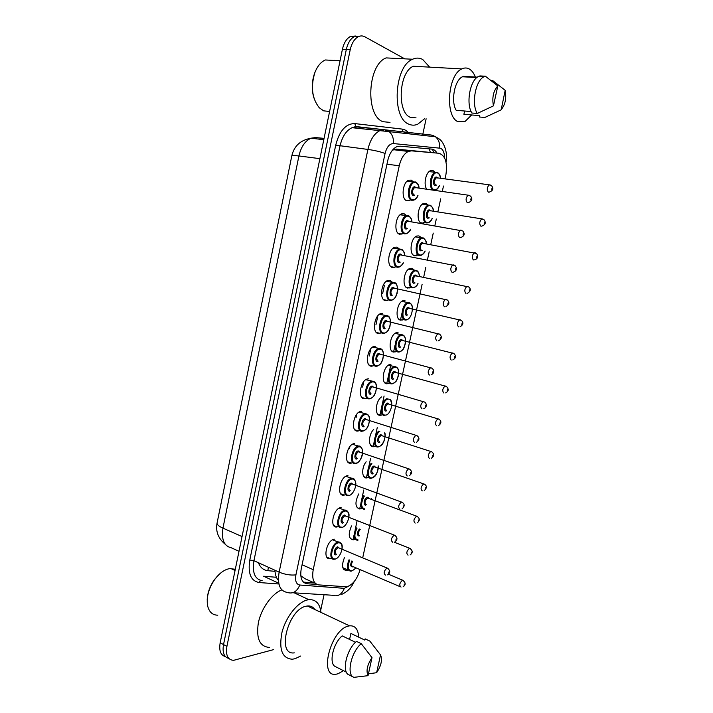 <?xml version="1.0" encoding="UTF-8"?>
<svg xmlns="http://www.w3.org/2000/svg" width="713" height="713" viewBox="0 0 713 713"><rect width="100%" height="100%" fill="white"/><g stroke="black" fill="none" stroke-linecap="round" stroke-linejoin="round"><path stroke-width="1.07" d="M410.421 200.059L406.856 200.781C400.938 199.355 402.399 182.314 408.665 180.229L411.285 180.139L413.192 181.655M402.997 233.579L399.681 234.256C393.612 233.098 395.234 215.87 401.651 213.855L404.084 213.731L406.152 215.317M395.617 266.903L392.551 267.535C386.321 266.653 388.13 249.211 394.69 247.277L396.918 247.135L399.164 248.801M388.3 300.013L385.457 300.628C379.066 300.021 381.072 282.348 387.783 280.494L389.806 280.343L392.221 282.098M381.036 332.926L378.407 333.524C371.847 333.203 374.067 315.28 380.92 313.515L382.729 313.355M373.835 365.644L371.393 366.224C364.664 366.197 367.115 348.006 374.111 346.34L375.698 346.179M366.678 398.175L364.423 398.745C357.516 399.013 360.208 380.528 367.338 378.968L368.701 378.808M359.584 430.509L357.498 431.08C350.404 431.641 353.363 412.845 360.618 411.392L361.749 411.258M352.552 462.657L350.609 463.227C343.327 464.101 346.563 444.965 353.942 443.638L354.833 443.513M345.564 494.626L343.755 495.187C336.286 496.382 339.816 476.899 347.311 475.687L347.953 475.589M338.63 526.399L336.946 526.969C329.272 528.485 333.114 508.627 340.725 507.549L341.117 507.487M331.697 558.029L330.172 558.573C322.303 560.418 326.465 540.169 334.174 539.224L334.326 539.197M426.82 189.212C423.219 184.819 425.732 172.261 430.554 170.648L433.023 170.585L434.778 172.029M424.868 222.661L421.624 223.347C415.902 222.126 417.577 205.326 423.647 203.428L425.946 203.339L427.845 204.845M417.631 255.156L414.618 255.807C408.754 254.844 410.581 237.848 416.784 236.021L418.914 235.905L420.955 237.482M410.447 287.455L407.64 288.07C401.633 287.375 403.638 270.174 409.975 268.418L411.918 268.293L414.119 269.942M403.317 319.558L400.715 320.164C394.547 319.727 396.749 302.303 403.21 300.628L404.957 300.485M396.232 351.482L393.817 352.07C387.489 351.91 389.895 334.237 396.499 332.65L398.041 332.508M389.209 383.22L386.963 383.799C380.475 383.924 383.104 365.983 389.824 364.486M382.23 414.779L380.145 415.349C374.37 415.741 375.475 400.759 381.553 396.945M375.314 446.16L373.371 446.73C368.068 447.309 368.282 434.467 373.719 429.422M368.443 477.362L366.625 477.924C361.678 478.664 361.313 467.487 366.161 461.757M361.616 508.396L359.922 508.957C355.056 507.433 354.673 502.424 358.782 493.922M354.842 539.251L353.256 539.812C348.568 538.814 347.997 534.18 351.536 525.927M348.06 569.963L346.518 570.525C342.106 569.847 341.402 565.587 344.397 557.753M445.028 178.874L445.857 175.077C447.702 162.76 445.402 155.496 438.958 153.268L411.544 150.862L408.344 151.423C404.048 153.598 401.027 158.375 399.262 165.764L313.221 569.678C311.733 578.751 313.568 583.831 318.738 584.901L346.892 586.799C352.828 584.722 357.231 579.001 360.118 569.625M291.813 155.799L217.171 522.584M300.779 575.712L304.941 578.68L315.351 583.368M438.958 153.268L396.205 149.097L392.408 150.211M352.997 539.839L354.031 535.08M355.056 530.303L357.079 520.936M359.664 508.975L360.769 503.886M361.803 499.082L363.773 489.965M366.375 477.933L367.543 472.514M368.585 467.692L370.502 458.815M373.113 446.721L374.361 440.964M375.403 436.115L377.266 427.497M379.895 415.331L381.214 409.244M382.266 404.36L384.075 396M386.713 383.772L388.104 377.337M389.164 372.436L390.911 364.334M393.567 352.035L395.038 345.252M397.551 333.604L397.792 332.481M400.465 320.11L402.007 312.98M404.467 301.59L404.717 300.449M407.399 288.007L407.506 287.526M414.378 255.726L414.476 255.281M362.694 557.86L422.105 284.398M423.638 277.348L425.848 267.161M427.444 259.799L429.19 251.796M430.723 244.711L433.246 233.106M434.859 225.7L436.311 219.016M437.853 211.886L440.696 198.838M442.31 191.387L443.468 186.04M273.694 649.596L233.641 660.327C227.803 659.953 225.558 655.3 226.903 646.379L350.217 49.732L346.304 49.553C347.792 42.976 350.511 38.636 354.45 36.532L359.789 36.149L354.45 36.532C350.511 38.636 347.792 42.976 346.304 49.553L223.525 644.579L346.304 49.553L342.4 49.375C343.889 42.816 346.607 38.484 350.546 36.39L355.876 36.006M228.784 658.42C223.98 657.101 222.233 652.484 223.525 644.579C222.233 652.484 223.98 657.101 228.784 658.42M225.424 656.602C220.629 655.265 218.882 650.657 220.165 642.778L342.4 49.375M426.124 118.786L422.568 135.345M324.05 594.713L320.698 610.328M350.217 49.732C351.723 43.136 354.441 38.778 358.372 36.675C360.609 35.623 362.801 35.686 364.94 36.835L404.28 58.6M436.998 153.045C435.581 150.657 433.825 149.338 431.73 149.106L400.002 146.165L396.722 146.726C392.408 148.883 389.387 153.625 387.649 160.951L301.269 568.564C299.799 577.601 301.688 582.664 306.92 583.733L317.098 584.517M423.549 222.447L423.344 223.392M420.438 236.859L420.322 237.367M416.526 254.942L416.347 255.762M413.451 269.157L413.317 269.781M409.538 287.259L409.387 287.954M314.486 582.984L303.373 582.102M217.786 615.194C212.385 615.132 208.962 611.879 207.536 605.444C206.342 596.897 208.757 588.189 214.809 579.339C219.435 573.181 224.354 569.607 229.577 568.617L235.308 569.25M300.583 656.058L295.048 658.714L292.303 659.231C282.125 658.455 278.694 649.472 282 632.271C285.94 616.718 297.847 601.897 307.588 599.891L308.872 599.678C315.788 599.276 319.825 603.519 320.993 612.405M295.039 592.886L295.405 593.403M343.443 670.675L338.06 673.767L336.073 674.222C318.39 677.68 330.725 629.517 348.425 626.076L349.53 625.845C355.154 625.417 358.193 629.178 358.666 637.146M294.335 652.858C276.216 655.693 288.088 609.036 306.242 606.184L307.383 605.997C310.547 605.685 313.016 606.843 314.781 609.481M355.52 642.288L342.187 635.88C332.935 643.384 328.47 664.07 335.511 666.655L346.411 672.181M368.042 675.674C365.929 670.826 367.257 664.828 371.999 657.671L368.042 675.674L353.889 677.35C346.063 675.068 351.144 651.735 361.259 643.67L356.509 641.388C346.375 649.4 341.322 672.662 349.174 674.961L353.247 677.02M371.999 657.671L361.259 643.67M349.584 639.436L350.894 633.447L364.86 640.096L365.136 638.857L369.851 641.103L380.537 654.917C382.551 659.748 381.241 665.675 376.616 672.707L380.537 654.917M269.505 647.431C259.692 646.718 255.985 638.465 258.373 622.663C261.395 608.242 272.045 593.564 281.831 589.901M207.198 599.82C207.51 592.753 209.943 585.988 214.488 579.526L220.495 573.172M376.616 672.707L368.452 673.821M334.032 60.222L334.504 60.462M329.611 111.469L323.631 110.845L319.272 107.752C312.027 98.546 310.565 86.826 314.879 72.574C317.401 66.157 320.868 61.96 325.297 59.972L340.056 60.765M424.663 118.652L417.72 124.231C414.734 125.488 411.811 125.479 408.95 124.205C391.499 118.367 394.022 66.345 412.613 59.241C416.134 57.628 419.502 57.717 422.738 59.518L429.413 66.888M390.002 122.378L383.015 121.709C365.243 115.907 367.329 64.856 386.116 57.905L412.613 59.241M471.667 114.953L464.814 121.7L458.022 121.7C444.823 116.816 447.63 74.66 461.855 68.911C464.52 67.628 467.051 67.682 469.457 69.09C472.015 70.667 474.047 73.484 475.544 77.539M421.258 66.443L421.704 66.701M416.053 117.868L410.412 117.351C396.686 112.529 398.834 71.755 413.406 66.247L461.855 68.911M477.371 77.164L463.566 76.336L463.459 76.808M471.115 111.558L456.195 110.31C450.616 101.398 454.6 79.972 462.496 76.754L463.566 76.336M493.432 105.872C491.925 97.529 493.387 90.89 497.817 85.943L493.432 105.872L477.264 113.474C471.222 104.116 475.518 80.337 483.967 76.781L485.41 76.238L479.965 75.917L478.512 76.46C470.036 79.999 465.776 103.688 471.863 113.019L477.264 113.474M497.817 85.943L485.41 76.238M486.328 116.798L484.813 117.467L479.448 117.003L479.751 115.649L463.896 114.285L464.609 111.014M313.97 98.118C311.474 89.865 311.697 81.532 314.638 73.109L315.556 70.908M505.187 90.337C506.595 98.198 505.267 104.651 501.194 109.686L505.187 90.337L492.879 80.712L491.248 80.614M500.847 109.998L484.813 117.467M429.271 148.874L430.349 152.279M278.426 580.4C276.296 578.1 275.138 574.714 274.96 570.257M302.071 564.758L313.221 569.678M386.963 164.204L399.262 165.764M396.205 149.097L411.544 150.862M258.373 562.717C260.334 567.557 263.48 570.213 267.812 570.676L275.013 571.327M291.769 156.049C291.884 155.416 294.264 155.389 298.916 155.96L222.946 528.146C218.713 526.239 216.77 524.492 217.1 522.923L291.769 156.049C294.006 146.058 300.431 140.113 311.028 138.215C305.093 140.853 301.055 146.771 298.916 155.96L319.887 158.66M309.709 138.375L315.538 137.564L311.028 138.215L323.8 139.677M242.046 536.55L222.946 528.146C221.253 539.572 224.042 546.131 231.333 547.816L239.007 551.292M324.067 138.367L315.538 137.564L324.041 138.527M220.165 642.778L226.903 646.379M267.812 570.676L268.436 567.29M444.582 157.894C444.493 152.876 443.183 149.659 440.625 148.251L393.407 143.563C389.53 143.687 386.749 146.985 385.073 153.464L295.922 574.865C294.941 580.917 296.225 584.303 299.772 585.025L344.343 588.332L349.343 585.836M299.772 585.025C296.964 591.781 292.74 594.232 287.098 592.387C279.87 591.041 277.214 584.303 279.131 572.156L367.908 149.436C370.181 139.766 374.209 133.474 379.984 130.568L384.753 129.784L431.231 135.015L435.491 136.771C438.611 139.463 439.966 143.188 439.547 147.965M278.926 584L259.131 582.539C250.851 580.952 247.741 573.439 249.791 560.017L335.716 145.158C339.441 130.827 345.796 123.634 354.78 123.581L402.15 129.089C404.939 129.454 407.346 131.049 409.387 133.884M404.449 131.967L405.679 133.465M295.922 574.865C290.708 575.471 285.111 574.571 279.131 572.156L253.935 560.694C252.099 572.619 254.844 579.295 262.179 580.73C260.824 580.293 259.817 580.899 259.131 582.539M344.343 588.332C341.714 594.669 337.659 596.968 332.187 595.23L292.767 592.744M433.415 135.63L435.188 136.736M407.872 133.714L406.374 132.859M446.008 162.029C448.236 151.869 443.13 141.04 438.914 138.785L435.491 136.771L389.155 131.638L384.753 129.784L356.856 126.941L352.026 127.689C346.197 130.515 342.169 136.673 339.958 146.156L253.935 560.694L249.791 560.017M385.073 153.464C380.172 151.673 374.45 150.336 367.908 149.436L335.716 145.158M354.78 123.581L355.858 126.531L356.856 126.941M402.15 129.089L403.184 131.86C405.501 132.181 406.98 132.796 407.631 133.688M384.548 129.757L355.858 126.531L352.026 127.689L389.155 131.638C392.382 134.49 393.808 138.465 393.407 143.563M278.765 583.243L263.632 576.229L276.403 577.28M349.477 448.548L349.887 446.623M356.037 417.889L356.83 414.182M362.632 387.061L363.808 381.562M369.272 356.045L370.831 348.746M375.938 324.852L377.721 316.527M382.649 293.489L384.441 285.111M398.522 131.335L398.879 132.716M303.417 582.147L306.92 583.733M350.956 571.158L350.849 571.166C346.928 570.543 346.34 566.728 349.076 559.732M349.825 560.044C347.204 566.692 347.766 570.275 351.518 570.792M353.069 566.621L352.356 566.906C350.333 566.461 350.172 564.455 351.883 560.908M401.062 587.057L400.982 587.04C398.995 585.284 399.512 582.993 402.533 580.15L403.54 580.56M404.342 584.054L404.084 585.204L404.342 584.054M352.641 561.229C351.063 564.304 351.152 566.077 352.908 566.55L399.975 586.612M334.557 559.197C327.632 560.837 331.331 542.923 338.114 542.076L340.796 542.958M341.955 549.215C342.392 544.91 341.269 542.78 338.577 542.816C332.24 543.395 328.604 560.356 335.137 558.823M336.001 554.83C332.748 555.57 334.549 547.129 337.712 546.826L339.37 548.154M339.174 548.056L338.024 547.593C334.807 550.365 334.326 552.646 336.581 554.447M385.492 575.106C383.353 573.323 383.861 570.953 387.016 568.011L388.13 568.466M388.638 573.199L388.897 572.013L388.638 573.199M357.605 540.365C353.416 539.402 352.971 535.213 356.277 527.807M357.044 528.11C353.853 535.071 354.236 539.037 358.184 539.999M408.059 555.169C406.062 553.395 406.553 551.087 409.52 548.261L410.554 548.662M411.419 552.112L411.16 553.27L411.419 552.112M360.234 529.376C357.81 532.468 357.596 534.581 359.602 535.721M359.022 536.096C356.767 535.053 356.883 532.7 359.361 529.028M364.298 509.412C359.922 507.906 359.691 503.333 363.603 495.713M364.405 496.016C360.582 503.173 360.742 507.513 364.887 509.029M368.202 497.424L368.915 498.485M368.648 498.307L367.623 498.004C364.673 500.651 364.236 502.888 366.322 504.715M415.144 523.119C413.184 521.292 413.647 518.984 416.544 516.185L417.613 516.577M418.531 519.991L418.273 521.15L418.531 519.991M365.733 505.107C362.676 505.615 364.468 497.335 367.436 497.246M371.455 499.35L371.509 498.645M371.036 478.289C366.464 478.984 366.473 468.254 371.099 463.459M371.954 463.762C367.445 468.031 367.222 478.557 371.625 477.888C375.849 476.302 378.033 472.309 378.193 465.919M372.48 473.949C369.441 474.323 371.241 465.999 374.191 466.044L375.626 467.265M375.296 467.033L374.307 466.801C371.42 469.421 371.01 471.667 373.068 473.548M422.283 490.892C420.34 489.011 420.786 486.685 423.611 483.922L424.698 484.296M425.688 487.674L425.429 488.842L425.688 487.674M377.81 446.989C372.801 447.55 373.594 434.868 378.835 431.062M379.815 431.383C374.655 434.404 373.496 447.122 378.407 446.579C382.328 446.784 386.526 437.381 384.539 432.889M379.263 442.613C376.25 442.862 378.059 434.484 380.983 434.663L382.373 435.857M381.963 435.59L381.027 435.429C378.211 438.023 377.828 440.277 379.86 442.194M429.458 458.468C427.542 456.543 427.96 454.208 430.714 451.472L431.828 451.828M432.889 455.179L432.631 456.356L432.889 455.179M341.367 527.495C334.611 528.841 338.033 511.274 344.727 510.312L347.498 511.159M348.791 517.326C349.12 513.164 347.997 511.061 345.413 511.007C339.112 511.31 335.458 528.369 341.955 527.112M342.81 523.092C339.584 523.69 341.402 515.214 344.539 515.036L346.153 516.364M345.894 516.194L344.762 515.82C341.625 518.556 341.179 520.855 343.408 522.7M392.711 542.254C390.599 540.418 391.081 538.048 394.164 535.133L395.305 535.579M395.875 540.267L396.134 539.081L395.875 540.267M348.211 495.615C341.634 496.667 344.78 479.439 351.375 478.352L354.227 479.172M355.662 485.25C355.894 481.239 354.762 479.163 352.275 479.02C346.028 479.038 342.347 496.195 348.8 495.214M349.673 491.168C346.456 491.64 348.283 483.102 351.411 483.075L352.971 484.377M352.65 484.154L351.545 483.86C348.488 486.569 348.06 488.877 350.261 490.767M399.966 509.207C397.881 507.317 398.344 504.938 401.348 502.059L402.524 502.487M403.157 507.148L403.424 505.954L403.157 507.148M355.092 463.548C348.693 464.323 351.571 447.399 358.069 446.213L360.992 446.998M355.689 463.129C361.856 463.227 365.493 446.338 359.192 446.846C352.98 446.588 349.281 463.842 355.689 463.129M356.562 459.065C353.372 459.395 355.217 450.812 358.318 450.928L359.833 452.202M407.266 475.963C405.216 474.02 405.652 471.632 408.576 468.789L358.372 451.712C355.395 454.404 354.994 456.712 357.16 458.646M409.217 475.731C412.266 473.592 412.346 471.355 409.44 469.029L409.779 469.199M410.483 473.833L410.75 472.621L410.483 473.833M384.628 415.519C378.897 415.875 381.179 400.216 387.114 398.585M388.683 399.111C382.863 398.442 379.209 415.376 385.225 415.091C390.457 415.608 394.458 400.911 389.521 399.298M386.081 411.098C383.095 411.214 384.913 402.8 387.819 403.112L389.155 404.28M388.674 403.977L387.783 403.87C385.047 406.446 384.681 408.709 386.678 410.67M436.668 425.857C434.787 423.879 435.188 421.535 437.871 418.825L439.003 419.164M440.126 422.488L439.868 423.674L440.126 422.488M391.473 383.861C385.769 383.968 388.113 368.104 394.031 366.776L396.82 367.382M395.555 367.355C389.779 366.411 386.107 383.434 392.079 383.425C397.809 384.2 401.428 367.534 395.555 367.355M392.943 379.414C389.975 379.396 391.802 370.929 394.681 371.375L395.965 372.516M395.412 372.186L394.583 372.133C391.918 374.681 391.571 376.963 393.549 378.977M443.923 393.059C442.069 391.027 442.452 388.674 445.064 385.991L446.071 386.17M447.416 389.61L447.149 390.804L447.416 389.61M388.327 365.234L395.367 366.732C398.175 367.471 399.218 370.359 398.505 375.394C396.152 382.391 396.437 381.321 392.542 383.746L391.678 383.87M398.362 352.035C392.801 351.892 394.957 336.26 400.759 334.852L402.114 334.727M402.471 335.422C396.74 334.192 393.041 351.322 398.968 351.58C404.663 352.632 408.299 335.868 402.471 335.422M399.841 347.543C396.891 347.391 398.736 338.88 401.597 339.468L402.818 340.564M402.177 340.226L401.419 340.217C398.825 342.748 398.505 345.039 400.448 347.097M451.222 360.065C449.404 357.988 449.76 355.618 452.3 352.962L453.459 353.256M454.742 356.536L454.475 357.739L454.742 356.536M395.002 333.434L402.301 334.825C404.886 335.466 405.938 338.274 405.456 343.247C403.237 350.582 403.335 349.495 399.619 351.91L398.496 352.044M362.017 431.294C355.778 431.802 358.416 415.171 364.806 413.879L367.783 414.618M362.623 430.866C368.746 431.249 372.409 414.262 366.143 414.494C359.967 413.941 356.25 431.294 362.623 430.866M363.496 426.775C360.332 426.971 362.177 418.335 365.261 418.593L366.723 419.841M366.241 419.52L365.234 419.378C362.338 422.043 361.963 424.369 364.102 426.347M414.618 442.523C412.595 440.527 413.005 438.13 415.848 435.313L417.078 435.696M417.854 440.313L418.121 439.101L417.854 440.313M368.986 398.861C362.908 399.093 365.314 382.747 371.589 381.357L374.619 382.043M365.805 379.708L372.926 381.295C376.509 381.945 377.329 385.893 375.412 393.148C373.719 395.965 374.655 396.33 370.056 398.727L369.218 398.861M369.592 398.415C375.671 399.084 379.352 381.999 373.131 381.945C367.008 381.107 363.265 398.558 369.592 398.415M370.475 394.307C367.329 394.351 369.191 385.671 372.248 386.072L373.648 387.293M373.086 386.936L372.141 386.856C369.325 389.494 368.969 391.829 371.081 393.861M422.007 408.879C420.01 406.838 420.403 404.414 423.166 401.633L424.422 401.998M425.269 406.588L425.536 405.367L425.269 406.588M375.992 366.241C370.074 366.206 372.257 350.119 378.416 348.639L381.482 349.281M372.569 347.115L379.976 348.586C383.175 349.058 384.102 352.775 382.756 359.735C380.787 363.746 381.687 363.559 377.266 366.099L376.161 366.25M376.598 365.778C382.64 366.732 386.339 349.548 380.163 349.21C374.075 348.078 370.323 365.635 376.598 365.778M377.489 361.643C374.361 361.544 376.232 352.81 379.271 353.363L380.617 354.539M379.958 354.165L379.084 354.138C376.348 356.758 376.018 359.102 378.104 361.179M429.44 375.038C427.479 372.935 427.845 370.502 430.527 367.748L431.802 368.086M432.729 372.667L432.996 371.437L432.729 372.667M406.722 319.896L405.296 320.03C399.868 319.638 401.838 304.228 407.533 302.749L410.367 303.257M409.422 303.301C403.736 301.795 400.02 319.023 405.902 319.558C411.553 320.886 415.207 304.032 409.422 303.301M406.784 315.502C403.852 315.208 405.706 306.643 408.54 307.374L409.708 308.435M409.503 308.39L408.299 308.114C405.777 310.627 405.474 312.927 407.39 315.03M458.566 326.884C456.775 324.745 457.113 322.365 459.591 319.736L460.75 320.003M462.104 323.274L461.837 324.477L462.104 323.274M418.014 283.551C417.363 285.352 415.982 286.742 413.861 287.713L412.266 287.838C406.971 287.205 408.772 272.001 414.351 270.441L417.194 270.904M419.387 276.492C419.164 273.409 418.174 271.582 416.41 271.011C410.768 269.211 407.034 286.537 412.872 287.357C414.743 287.606 416.428 286.323 417.907 283.524M415.046 282.927L413.763 283.275C410.848 282.838 412.711 274.229 415.527 275.102L416.517 275.913M416.419 276.074L415.224 275.833C412.774 278.32 412.488 280.637 414.369 282.794M465.954 293.506C464.19 291.314 464.511 288.917 466.917 286.305L468.085 286.555M469.519 289.808L469.252 291.02L469.519 289.808M425.135 251.056C424.467 252.963 423.094 254.389 421.026 255.352L419.271 255.459C414.11 254.603 415.759 239.577 421.214 237.955L423.076 237.848M426.365 243.935C426.098 240.949 425.126 239.149 423.442 238.525C417.854 236.44 414.093 253.864 419.886 254.969C421.82 255.307 423.531 253.988 425.028 251.029M422.149 250.504L420.777 250.86C417.889 250.29 419.761 241.627 422.559 242.643L423.486 243.418M423.379 243.57L422.185 243.356C419.805 245.833 419.538 248.169 421.392 250.361L421.57 250.397M473.673 259.96L473.387 259.924C471.65 257.678 471.953 255.263 474.297 252.678L475.455 252.901M476.979 256.145L476.703 257.366L476.979 256.145M423.183 237.884L424.057 238.356M432.292 218.365C431.481 220.531 430.126 222.01 428.237 222.812L426.321 222.902C421.285 221.814 422.791 206.957 428.13 205.273L430.153 205.192M433.379 211.191C433.076 208.312 432.123 206.529 430.518 205.861C424.966 203.481 421.187 221.003 426.935 222.394C428.941 222.83 430.688 221.476 432.185 218.347M429.297 217.884L427.836 218.267C424.966 217.545 426.855 208.838 429.618 209.996L430.492 210.745M430.376 210.879L429.199 210.7C426.882 213.151 426.632 215.504 428.46 217.75L428.789 217.804M481.391 226.173L480.856 226.155C479.154 223.846 479.448 221.413 481.721 218.855L482.87 219.051M484.475 222.287L484.207 223.517L484.475 222.287M430.313 205.255L430.955 205.629M433.317 190.121C428.486 188.651 429.912 174.115 435.09 172.403L437.256 172.35M440.429 178.268C440.09 175.478 439.155 173.722 437.63 173.001C432.123 170.336 428.326 187.956 434.03 189.631C436.098 190.166 437.871 188.785 439.368 185.478M436.49 185.086L434.93 185.478C432.087 184.622 433.985 175.853 436.73 177.163L437.541 177.885M437.408 178L436.249 177.849C433.994 180.291 433.762 182.653 435.554 184.952L436.035 185.023M489.145 192.153L488.378 192.171C486.703 189.818 486.979 187.367 489.189 184.819L490.321 184.988M492.023 188.232L491.747 189.462L492.023 188.232M383.041 333.426C377.266 333.131 379.254 317.285 385.287 315.725L388.38 316.305M379.387 314.335L387.07 315.681C390.038 316.064 390.982 319.736 389.913 326.697C388.041 330.903 388.63 330.877 384.503 333.283L383.139 333.434M383.656 332.953C389.646 334.192 393.371 316.92 387.23 316.287C381.197 314.852 377.418 332.516 383.656 332.953M384.548 328.791C381.437 328.55 383.327 319.763 386.339 320.458L387.614 321.599M386.874 321.215L386.081 321.233C383.425 323.827 383.113 326.189 385.163 328.319M436.917 340.983C434.992 338.827 435.331 336.384 437.942 333.657L439.217 333.969M440.233 338.541L440.5 337.302L440.233 338.541M386.25 281.35L394.2 282.589C396.883 282.758 397.863 286.35 397.123 293.355C395.225 298.087 395.76 297.811 391.785 300.28L390.127 300.423C384.503 299.879 386.303 284.255 392.203 282.606L395.314 283.132M390.742 299.932C396.686 301.474 400.439 284.095 394.342 283.168C388.353 281.439 384.548 299.202 390.742 299.932M391.642 295.743C388.558 295.36 390.457 286.528 393.442 287.366L394.654 288.462M394.432 288.409L393.113 288.132C390.537 290.708 390.252 293.088 392.266 295.253M444.44 306.733C442.541 304.522 442.871 302.062 445.402 299.353L446.686 299.638M447.782 304.21L448.058 302.963L447.782 304.21M401.205 249.185L402.284 249.764M403.335 262.776C402.907 264.363 401.499 265.806 399.093 267.09L397.257 267.223C391.776 266.43 393.407 251.012 399.173 249.292L401.134 249.167M404.645 255.477C404.36 252.357 403.317 250.486 401.499 249.862C395.555 247.821 391.731 265.699 397.881 266.724C399.886 267.036 401.669 265.708 403.219 262.749M400.189 262.161L398.781 262.509C395.724 261.974 397.631 253.088 400.59 254.078L401.606 254.898M401.499 255.076L400.198 254.835C397.685 257.393 397.426 259.782 399.405 262.01L399.521 262.027M452.211 272.295L452.006 272.268C450.144 269.995 450.447 267.527 452.915 264.844L454.19 265.102M455.375 269.666L455.652 268.418L455.375 269.666M408.46 215.718L409.298 216.191M410.635 229.247C410.118 231.021 408.718 232.509 406.437 233.712L404.423 233.828C399.084 232.803 400.554 217.563 406.196 215.781L408.326 215.665M411.775 221.886C411.454 218.882 410.421 217.037 408.692 216.36C402.8 214.016 398.95 231.992 405.055 233.311C407.141 233.73 408.959 232.367 410.51 229.229M407.462 228.713L405.964 229.078C402.925 228.392 404.841 219.452 407.783 220.602L408.727 221.387M408.611 221.547L407.319 221.333C404.886 223.873 404.645 226.288 406.597 228.561L406.873 228.606M460.108 237.625L459.627 237.598C457.799 235.272 458.076 232.777 460.473 230.112L461.739 230.344M463.022 234.916L463.298 233.65L463.022 234.916M415.75 182.056L416.347 182.403M417.961 195.522C417.381 197.465 416 199.007 413.816 200.148L411.633 200.246C406.428 198.972 407.756 183.901 413.264 182.056L415.563 181.975M418.95 188.107C418.584 185.202 417.577 183.384 415.937 182.653C410.091 179.997 406.214 198.08 412.274 199.711C414.422 200.228 416.285 198.829 417.836 195.505M414.788 195.059L413.184 195.451C410.171 194.613 412.096 185.621 415.019 186.922L415.902 187.679M415.768 187.822L414.485 187.635C412.132 190.166 411.909 192.59 413.825 194.916L414.271 194.979M468.049 202.706L467.282 202.715C465.491 200.326 465.758 197.813 468.085 195.175L469.332 195.371M470.705 199.943L470.981 198.677L470.705 199.943M330.172 558.573L326.848 557.147M346.518 570.525L343.514 569.224M432.238 149.177L434.208 152.725M393.246 149.685L408.344 151.423M353.372 539.794L350.27 538.538M360.261 508.904L357.079 507.692M367.186 477.844L363.933 476.685M374.147 446.623L370.84 445.518M381.143 415.224L377.783 414.191M388.166 383.665L384.779 382.703M395.234 351.928L391.829 351.046M402.328 320.021L398.915 319.21M409.449 287.936L406.054 287.214M416.615 255.682L413.237 255.04M423.798 223.249L420.465 222.697M337.187 526.925L333.764 525.552M344.245 495.116L340.734 493.788M351.34 463.12L347.757 461.864M358.47 430.946L354.824 429.761M365.635 398.603L361.937 397.489M372.837 366.072L369.111 365.047M380.065 333.354L376.33 332.427M387.337 300.467L383.603 299.629M394.637 267.384L390.92 266.644M401.963 234.122L398.291 233.481M409.333 200.674L405.706 200.13M217.1 522.923C215.469 531.31 218.196 538.449 225.281 544.331M350.546 36.39L358.372 36.675M341.785 594.33C347.418 591.808 351.562 587.548 354.218 581.532M348.202 570.026L342.819 567.708M403.121 586.79C406 584.74 405.804 582.521 402.533 580.141L388.514 574.25M351.349 571.086C353.773 569.954 355.19 568.822 355.591 567.7M334.967 559.135C340.377 558.145 343.871 546.461 341.465 543.841C339.958 542.183 338.889 541.586 338.256 542.058L332.606 539.803M339.094 548.021L387.123 568.038C390.439 570.409 390.599 572.682 387.631 574.856M394.36 542.254L409.743 548.315C412.872 550.57 412.996 552.78 410.127 554.928M417.158 522.887C420.019 520.615 419.975 518.422 417.016 516.31L368.657 498.387M424.226 490.66C427.034 487.968 427.069 485.785 424.324 484.118L375.368 467.175M371.535 478.218C373.951 477.22 375.368 476.15 375.796 475.01C376.259 475.125 379.004 468.289 378.327 465.963M431.329 458.254C434.288 456.124 434.395 453.949 431.668 451.748L382.106 435.777M378.505 446.899C380.974 445.839 382.462 444.618 382.943 443.245C384.155 441.98 386.018 434.467 384.753 432.96M341.768 527.433C346.839 526.871 350.582 515.499 348.425 512.513C346.803 510.455 345.698 509.706 345.11 510.276L339.156 508.155M345.841 516.167L394.53 535.222C397.667 537.442 397.756 539.705 394.788 542.005M348.648 495.544C352.552 495.357 356.295 487.505 355.823 483.111C354.878 479.377 353.612 477.772 352.008 478.307L345.76 476.329M352.614 484.136L401.963 502.228C404.886 504.02 404.895 506.266 401.989 508.966M355.751 463.45C359.584 463.254 363.3 455.179 362.676 450.946C361.651 447.238 360.404 445.643 358.942 446.16L352.391 444.306M235.058 570.48L230.789 568.484M308.872 599.678L294.184 592.833M349.53 625.845L307.383 605.997M476.783 77.619L462.496 76.754M483.967 76.781L478.512 76.46M314.638 73.109L314.879 72.574M438.459 425.661C441.463 423.415 441.659 421.258 439.039 419.191L388.888 404.2M391.909 404.939L390.528 399.592M445.625 392.881C448.709 391.241 448.985 389.093 446.454 386.437L395.697 372.436M452.817 359.913C455.981 358.158 456.338 356.01 453.887 353.496L402.542 340.493M362.881 431.178C367.623 428.852 366.669 428.228 368.22 425.964C370.528 418.718 369.762 414.672 365.912 413.816L359.076 412.105M366.277 419.538L416.953 435.634C419.725 437.8 419.565 440.019 416.49 442.31M373.157 386.963L424.502 402.043C426.133 402.515 427.809 407.061 423.78 408.683M380.091 354.201L432.087 368.247C434.68 370.867 434.36 373.068 431.115 374.86M401.713 301.447L409.271 302.731C411.446 303.604 412.542 305.654 412.551 308.889M460.037 326.75C463.298 324.87 463.735 322.739 461.364 320.351L409.422 308.373M408.478 269.273L416.276 270.45C418.068 270.931 419.146 272.954 419.494 276.51M467.291 293.399C470.66 291.394 471.186 289.264 468.869 287.009L416.116 275.833M415.296 236.921L423.326 237.99C425.813 240.254 426.855 242.242 426.472 243.953M474.573 259.844C479.047 258.391 477.719 254.987 476.409 253.463L423.085 243.347M422.149 204.364L430.411 205.344C432.639 207.242 433.664 209.194 433.486 211.208M481.89 226.092C485.5 224.729 486.195 222.608 483.984 219.711L481.721 218.855L430.108 210.683M429.057 171.628L437.532 172.501C439.466 173.874 440.465 175.799 440.536 178.277M489.234 192.136C493.004 190.71 493.788 188.58 491.596 185.754L489.189 184.819L437.167 177.831M435.474 190.086C437.336 189.293 438.673 187.76 439.484 185.496M387.07 321.26L439.698 334.237C442.212 336.75 441.81 338.942 438.477 340.832M394.093 288.132L447.345 300.021C449.805 302.383 449.315 304.585 445.866 306.599M404.761 255.504C404.824 252.901 403.692 250.833 401.366 249.3L393.157 248.177M401.428 255.067L455.037 265.592C456.525 267.241 457.773 270.637 453.299 272.17M411.9 221.903C411.962 219.408 410.857 217.376 408.585 215.816L400.118 214.8M408.308 221.315L462.755 230.95C465.099 233.926 464.43 236.11 460.758 237.518M419.075 188.125C419.021 185.585 417.943 183.589 415.831 182.136L407.132 181.218M415.492 187.617L468.085 195.175L470.518 196.084C472.835 198.972 472.077 201.164 468.245 202.661"/></g></svg>
